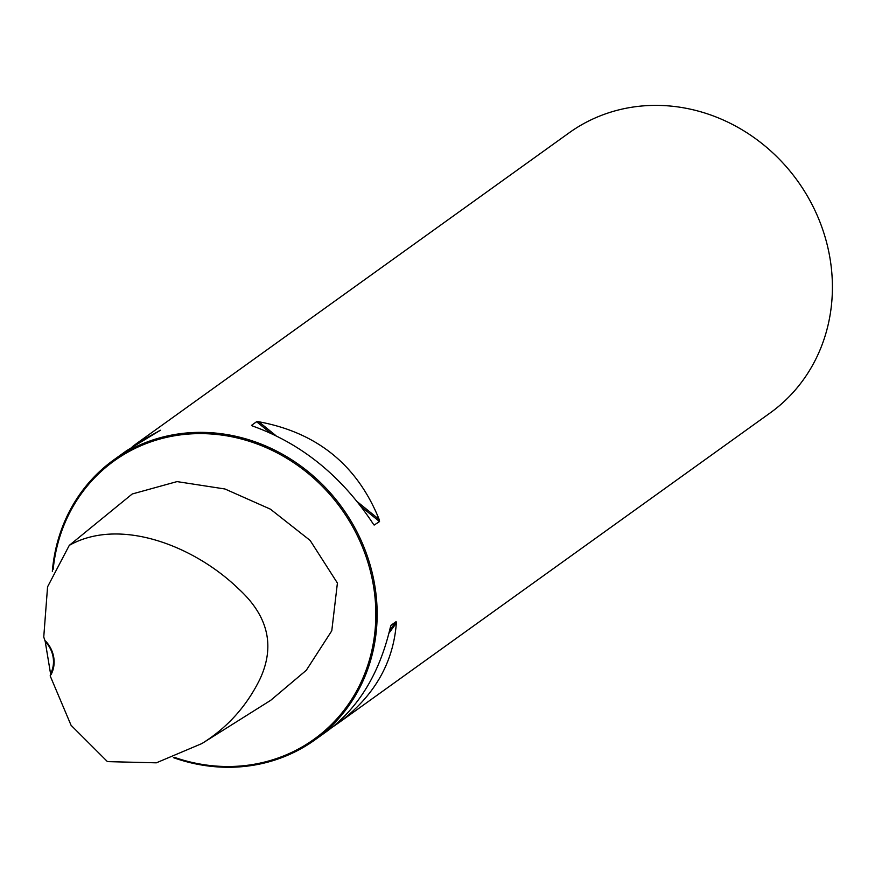 <?xml version="1.0" encoding="UTF-8"?>
<svg xmlns="http://www.w3.org/2000/svg" width="875" height="875" viewBox="0 0 875 875"><rect width="100%" height="100%" fill="white"/><g stroke="black" fill="none" stroke-linecap="round" stroke-linejoin="round"><path stroke-width="1.31" d="M45.216 641.462L43.75 637.022L47.567 586.83L69.278 545.377C119.514 516.961 193.802 545.573 238.306 588.591C268.198 615.781 275.406 645.98 259.919 679.186C246.63 706.267 227.292 727.727 201.906 743.553L156.352 762.825L107.439 761.622L71.072 725.309L50.192 675.916L50.564 673.75A27.584 25.2 -125.7 0 0 45.216 641.462L50.564 673.75M69.278 545.377L132.213 493.992L177.023 481.6L224.984 488.994L270.419 509.162L310.122 540.433L337.411 583.045L331.778 630.788L306.283 670.305L270.681 700.328L201.906 743.553M45.369 640.861A28.613 26.141 54.3 0 1 50.98 674.734M173.436 757.663A172.386 157.478 -125.7 0 0 242.069 766.675A172.386 157.478 -125.7 0 0 315.011 739.823A172.386 157.478 -125.7 0 0 342.355 507.948A172.386 157.478 -125.7 0 0 113.892 459.802A172.386 157.478 -125.7 0 0 52.336 571.364M315.011 739.823L327.688 730.723C358.772 707.558 379.652 673.116 390.327 627.386L391.059 625.253L396.102 621.633L396.342 623.066C393.323 663.294 373.909 696.697 338.1 723.242L770.263 412.858A172.386 157.478 -125.7 0 0 797.606 180.972A172.386 157.478 -125.7 0 0 569.133 132.825L136.981 443.22L160.42 430.248L126.569 450.702L113.892 459.802M338.1 723.242L332.434 727.147M132.234 446.797L136.981 443.22M373.581 524.442L373.177 523.852C341.808 476.273 301.689 443.691 252.809 426.103L251.541 425.337L256.583 421.717L258.836 421.772C317.144 432.589 357.273 465.172 379.203 519.52L379.531 521.566L374.139 525.077M251.595 425.556L252.208 425.884M174.355 757.323A171.347 156.537 -125.7 0 0 241.566 765.92A171.347 156.537 -125.7 0 0 375.32 600.972A171.347 156.537 -125.7 0 0 215.786 434.372A171.347 156.537 -125.7 0 0 53.2 569.198M159.338 430.598L158.67 431.495M379.531 521.566L361.309 506.767M270.583 433.081L256.583 421.717M379.203 519.52L357.547 501.933M275.745 435.509L258.836 421.772M389.616 630.481L396.102 621.633M388.981 633.117L396.342 623.066"/></g></svg>
